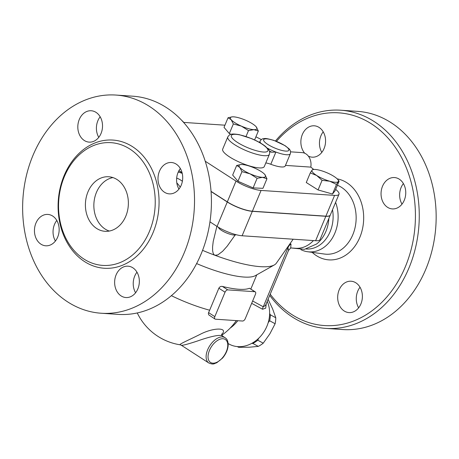 <?xml version="1.0" encoding="UTF-8"?>
<svg xmlns="http://www.w3.org/2000/svg" width="459" height="459" viewBox="0 0 459 459"><rect width="100%" height="100%" fill="white"/><g stroke="black" fill="none" stroke-linecap="round" stroke-linejoin="round"><path stroke-width="0.69" d="M109.311 231.055A27.333 21.458 93.9 0 1 105.117 229.041A27.333 21.458 93.9 0 1 94.244 200.29A27.333 21.458 93.9 0 1 112.92 177.581M96.665 228.473A27.333 21.458 93.9 0 1 86.303 197.06A27.333 21.458 93.9 0 1 108.743 176.761A27.333 21.458 93.9 0 1 128.296 205.489A27.333 21.458 93.9 0 1 105.048 231.307A27.333 21.458 93.9 0 1 96.665 228.473M132.84 96.195A109.34 85.827 93.9 0 1 166.365 107.544A109.34 85.827 93.9 0 1 207.812 233.183A109.34 85.827 93.9 0 1 118.072 314.381M180.341 168.528A15.715 12.336 -86.1 0 0 178.075 172.429A15.715 12.336 -86.1 0 0 178.953 189.097M136.977 272.204A15.715 12.336 -86.1 0 0 135.589 292.767M56.79 220.458A15.715 12.336 -86.1 0 0 54.523 224.353A15.715 12.336 -86.1 0 0 55.401 241.021M100.16 116.781A15.715 12.336 -86.1 0 0 98.771 137.35M149.468 106.402A109.34 85.827 -86.1 0 0 115.943 95.059A109.34 85.827 -86.1 0 0 22.95 198.34A109.34 85.827 -86.1 0 0 101.175 313.239A109.34 85.827 -86.1 0 0 190.91 232.042A109.34 85.827 -86.1 0 0 149.468 106.402M129.891 149.055A61.506 48.275 -86.1 0 0 111.032 142.669A61.506 48.275 -86.1 0 0 58.723 200.767A61.506 48.275 -86.1 0 0 102.724 265.4A61.506 48.275 -86.1 0 0 153.203 219.723A61.506 48.275 -86.1 0 0 129.891 149.055M84.295 140.488A15.715 12.336 93.9 0 1 78.334 122.433A15.715 12.336 93.9 0 1 91.232 110.757A15.715 12.336 93.9 0 1 102.483 127.269A15.715 12.336 93.9 0 1 89.115 142.118A15.715 12.336 93.9 0 1 84.295 140.488M57.673 237.125A15.715 12.336 93.9 0 1 45.745 245.794A15.715 12.336 93.9 0 1 34.494 229.282A15.715 12.336 93.9 0 1 47.862 214.428A15.715 12.336 93.9 0 1 57.673 237.125M132.863 267.809A15.715 12.336 93.9 0 1 138.825 285.865A15.715 12.336 93.9 0 1 125.927 297.541A15.715 12.336 93.9 0 1 114.675 281.028A15.715 12.336 93.9 0 1 128.044 266.18A15.715 12.336 93.9 0 1 132.863 267.809M159.485 171.173A15.715 12.336 93.9 0 1 171.414 162.503A15.715 12.336 93.9 0 1 182.665 179.016A15.715 12.336 93.9 0 1 169.296 193.87A15.715 12.336 93.9 0 1 159.485 171.173M180.238 187.197A31.436 24.677 -86.1 0 0 176.813 182.911M269.714 295.401A109.34 85.827 -86.1 0 0 325.959 328.403A109.34 85.827 -86.1 0 0 415.653 247.177A109.34 85.827 -86.1 0 0 374.205 121.566A109.34 85.827 -86.1 0 0 340.676 110.217A109.34 85.827 -86.1 0 0 275.475 140.959M276.479 141.343A106.608 83.681 93.9 0 1 371.492 123.896A106.608 83.681 93.9 0 1 397.873 281.625A106.608 83.681 93.9 0 1 270.219 294.196M404.27 200.244A15.715 12.336 93.9 0 1 392.342 208.914A15.715 12.336 93.9 0 1 381.09 192.401A15.715 12.336 93.9 0 1 394.459 177.553A15.715 12.336 93.9 0 1 404.27 200.244M344.158 310.961A15.715 12.336 93.9 0 1 338.197 292.899A15.715 12.336 93.9 0 1 351.101 281.224A15.715 12.336 93.9 0 1 362.346 297.742A15.715 12.336 93.9 0 1 348.978 312.59A15.715 12.336 93.9 0 1 344.158 310.961M304.73 153.243A15.715 12.336 93.9 0 1 301.947 135.531A15.715 12.336 93.9 0 1 314.277 125.8A15.715 12.336 93.9 0 1 319.097 127.436A15.715 12.336 93.9 0 1 325.052 145.497A15.715 12.336 93.9 0 1 312.154 157.167A15.715 12.336 93.9 0 1 308.333 156.106M325.959 328.403L342.856 329.545A109.34 85.827 -86.1 0 0 432.55 248.319A109.34 85.827 -86.1 0 0 391.102 122.708A109.34 85.827 -86.1 0 0 357.572 111.359L340.676 110.217M300.869 249.656A34.127 26.788 -86.1 0 0 307.553 251.727A34.127 26.788 -86.1 0 0 332.873 237.183A34.127 26.788 -86.1 0 0 335.598 202.367M323.205 131.831A15.715 12.336 -86.1 0 0 321.816 152.394M360.022 287.254A15.715 12.336 -86.1 0 0 358.634 307.817M403.392 183.577A15.715 12.336 -86.1 0 0 401.12 187.473A15.715 12.336 -86.1 0 0 402.004 204.146M246.013 136.512L248.485 130.597L241.394 126.133L233.344 123.959L231.175 119.713A14.349 3.546 22.7 0 0 241.394 126.133A14.349 3.546 22.7 0 0 253.89 129.667L248.485 130.597M254.602 139.943L258.331 131.033L253.89 129.667A14.349 3.546 22.7 0 0 256.162 126.787L258.331 131.033M231.066 134.326L229.322 133.563L233.344 123.959M335.684 189.343L336.866 190.422A19.135 4.728 -157.3 0 1 339 194.237A19.135 4.728 -157.3 0 1 334.577 195.396L261.073 190.433A19.135 4.728 -157.3 0 1 236.012 181.098L205.219 161.224M178.941 170.645L182.057 172.653M211.037 191.357L227.325 201.868A19.135 4.728 22.7 0 0 252.381 211.209L325.884 216.166A19.135 4.728 22.7 0 0 330.308 215.013L339 194.237M183.887 122.754A14.349 3.546 22.7 0 0 183.267 121.859L184.541 123.505M183.267 121.859A14.349 3.546 22.7 0 0 181.816 120.482M255.915 136.805L261.309 139.547M285.469 165.401L310.8 167.11L313.755 169.457M269.376 151.057A17.769 4.389 22.7 0 0 271.889 152.216L275.905 152.055A16.404 4.051 22.7 0 0 290.34 153.754L285.228 165.974A16.404 4.051 -157.3 0 1 270.793 164.276A8.199 2.025 22.7 0 0 265.795 162.962M269.404 154.333L264.292 166.548A22.554 5.571 -157.3 0 1 241.336 162.985A22.554 5.571 -157.3 0 1 222.684 149.146L227.796 136.925A22.554 5.571 22.7 0 0 246.449 150.77A22.554 5.571 22.7 0 0 269.404 154.333C269.858 152.279 269.628 150.759 268.704 149.766L265.474 146.41C261.997 143.667 257.413 141.085 251.716 138.664L239.357 134.682C230.739 133.265 229.649 134.235 227.796 136.925M183.743 122.415L224.933 125.192M264.786 174.466L264.786 174.466A14.349 3.546 22.7 0 0 254.573 168.063A14.349 3.546 22.7 0 0 242.082 164.523A14.349 3.546 22.7 0 0 241.027 164.529A14.349 3.546 22.7 0 0 239.81 167.403A14.349 3.546 22.7 0 0 250.029 173.823A14.349 3.546 22.7 0 0 262.525 177.363A14.349 3.546 22.7 0 0 264.797 174.483A14.349 3.546 22.7 0 0 264.786 174.466L266.966 178.729L262.95 188.333L253.104 187.897L237.957 181.259L232.661 175.057L236.678 165.452L240.969 164.534M339.132 181.093L338.3 181.609L336.51 184.42L329.774 181.23A14.349 3.546 22.7 0 0 338.3 181.609A14.349 3.546 22.7 0 0 337.669 179.383L339.132 181.093L335.116 190.697L332.494 194.025L318.064 189.94L306.262 182.527L310.278 172.923L312.074 170.111A14.349 3.546 22.7 0 0 316.664 175.481A14.349 3.546 22.7 0 0 329.774 181.23L322.08 180.335L316.664 175.481L310.278 172.923M229.322 133.563L224.026 127.361L228.043 117.756L232.334 116.838M290.558 247.935L295.688 248.279A31.436 24.677 -86.1 0 0 313.434 240.579M291.534 247.998L304.489 249.335L316.515 244.045A31.436 24.677 -86.1 0 0 328.845 218.518M306.233 248.99L306.302 248.996A31.436 24.677 -86.1 0 0 332.523 209.717M208.811 362.989L181.391 345.294C182.957 345.455 188.31 344.026 197.445 341.008C205.724 338.065 219.425 333.859 222.437 335.999L225.117 337.726A15.032 8.543 122.8 0 0 207.669 349.729A15.032 8.543 122.8 0 0 208.811 362.989C214.02 365.048 213.963 363.476 216.671 362.822L222.569 358.077C226.006 353.952 227.882 349.609 228.192 345.048C227.945 339.31 226.293 338.725 225.117 337.726M237.292 346.579L237.693 346.797A28.36 23.317 -61.5 0 0 238.686 347.302L249.168 347.222L258.274 346.39A28.36 23.317 -61.5 0 0 263.236 343.183L269.869 333.836L275.119 323.744A28.36 23.317 -61.5 0 0 275.779 317.76L272.612 308.867L268.067 299.228M269.634 313.457L270.322 314.794A28.36 23.317 118.5 0 1 269.662 320.778L268.199 322.637M258.652 338.306L257.78 340.222A28.36 23.317 118.5 0 1 252.817 343.43L251.698 343.407M270.322 314.794L275.779 317.76M269.662 320.778L275.119 323.744M257.78 340.222L263.236 343.183M237.372 346.591L238.686 347.302M252.817 343.43L258.274 346.39M256.151 126.776L256.162 126.787A14.349 3.546 22.7 0 0 256.151 126.776A14.349 3.546 22.7 0 0 245.938 120.367A14.349 3.546 22.7 0 0 233.447 116.827A14.349 3.546 22.7 0 0 232.392 116.838A14.349 3.546 22.7 0 0 231.175 119.713L228.043 117.756M337.669 179.383A14.349 3.546 22.7 0 0 333.71 176.239A14.349 3.546 22.7 0 0 320.6 170.49A14.349 3.546 22.7 0 0 313.91 169.446A14.349 3.546 22.7 0 0 312.074 170.111L312.906 169.595M332.494 194.025L336.51 184.42M318.064 189.94L322.08 180.335M310.8 167.11A12.301 9.656 -86.1 0 0 302.177 152.618L290.587 151.837M218.524 227.343A9.564 2.364 22.7 0 0 226.488 232.948A9.564 2.364 22.7 0 0 236.069 234.681M266.966 178.729L262.525 177.363L257.12 178.293L250.029 173.823L241.979 171.649L239.81 167.403L236.678 165.452M253.104 187.897L257.12 178.293M237.957 181.259L241.979 171.649M259.714 142.577L260.035 141.814L259.817 142.634M271.889 152.216A8.199 2.025 22.7 0 0 269.628 151.923M330.279 215.07A19.135 4.728 -157.3 0 1 330.256 215.133A19.135 4.728 -157.3 0 1 325.833 216.287L252.33 211.329A19.135 4.728 -157.3 0 1 227.274 201.994L211.048 191.523M182.103 172.842L178.878 170.759M215.036 319.062L208.747 314.868L208.352 313.474L208.581 312.619A51.867 40.713 -86.1 0 0 209.654 310.209L218.857 288.218C219.7 286.755 220.882 286.158 222.403 286.427A57.404 14.177 22.7 0 0 249.438 288.252L255.256 291.855A2.731 1.555 -57.2 0 1 255.462 294.265L245.244 318.701A2.731 1.555 -57.2 0 1 242.53 321.03L215.495 319.206A2.731 1.555 -57.2 0 1 215.036 319.062A2.731 1.555 -57.2 0 1 214.823 316.647L225.048 292.211A2.731 1.555 -57.2 0 1 227.762 289.881L254.797 291.706A2.731 1.555 -57.2 0 1 255.256 291.855M293.163 239.208L276.341 263.202A71.07 17.557 -157.3 0 1 274.344 264.935L255.307 275.664A57.404 14.177 -157.3 0 1 196.63 263.569M221.617 334.542C229.024 327.135 213.177 327.451 200.135 334.359C188.213 340.308 177.931 344.64 180.353 344.841L181.391 345.294M290.736 247.837L291.012 244.016L289.847 243.941M235.128 235.025L227.234 246.127L222.644 251.274L217.859 254.9L214.915 255.273L213.992 254.647L213.154 253.23L212.62 250.734L212.569 247.097L213.211 241.491L216.895 226.327M274.344 264.935A71.07 17.557 -157.3 0 1 214.915 255.273A71.07 17.557 -157.3 0 1 202.568 250.339M291.012 244.016A8.199 6.437 -86.1 0 0 287.971 247.728L288.522 250.442L290.937 247.745M265.543 305.384L263.271 306.778A4.102 3.374 -61.5 0 0 262.554 309.24L265.698 308.201L266.266 303.651M267.201 301.408A30.07 24.723 118.5 0 1 260.603 336.281A30.07 24.723 118.5 0 1 229.253 344.164L228.169 343.573M209.958 221.852L217.05 226.43A19.135 4.728 22.7 0 0 242.111 235.765L315.614 240.723A19.135 4.728 22.7 0 0 320.038 239.569L330.256 215.133M132.599 146.725A64.237 50.421 -86.1 0 0 58.104 208.036A64.237 50.421 -86.1 0 0 135.032 257.683A64.237 50.421 -86.1 0 0 132.599 146.725M312.166 252.358A40.771 32.004 -86.1 0 0 358.536 240.189A40.771 32.004 -86.1 0 0 346.872 182.745A40.771 32.004 -86.1 0 0 337.181 178.867M337.394 185.247A35.309 27.718 93.9 0 1 341.594 187.41A35.309 27.718 93.9 0 1 354.755 228.909A35.309 27.718 93.9 0 1 324.507 254.056L307.553 251.727M227.325 201.868L236.012 181.098M209.459 350.401A13.667 7.769 -57.2 0 1 226.557 340.67A13.667 7.769 -57.2 0 1 217.704 361.835A13.667 7.769 -57.2 0 1 209.459 350.401M259.507 142.462L260.081 141.097A16.404 4.051 22.7 0 0 260.035 141.814A16.404 4.051 22.7 0 0 260.781 143.197M267.362 148.114A16.404 4.051 22.7 0 0 275.905 152.055L270.793 164.276M284.683 145.549A13.667 3.374 -157.3 0 1 281.792 150.414A13.667 3.374 -157.3 0 1 263.586 140.305A13.667 3.374 -157.3 0 1 270.678 139.553A13.667 3.374 -157.3 0 1 284.683 145.549M261.871 144.011A19.817 4.894 -157.3 0 1 267.442 148.819A19.817 4.894 -157.3 0 1 248.181 147.89A19.817 4.894 -157.3 0 1 232.719 134.544A19.817 4.894 -157.3 0 1 261.871 144.011M252.381 211.209L261.073 190.433M325.884 216.166L334.577 195.396M209.654 310.209A57.404 14.177 -157.3 0 1 171.391 295.676M249.438 288.252L254.797 291.706M214.823 316.647L208.581 312.619M218.857 288.218L225.048 292.211M227.762 289.881L222.403 286.427M176.675 178.069A31.436 24.677 93.9 0 1 180.743 180.123A31.436 24.677 93.9 0 1 182.378 181.282M182.234 173.387A36.904 28.969 -86.1 0 0 178.207 172.114M230.16 328.11A30.07 24.723 -61.5 0 0 237.762 320.709M287.231 247.676L287.971 247.728L263.271 306.778L252.645 301.006M251.67 303.33L262.554 309.24M325.833 216.287L315.614 240.723M227.274 201.994L217.05 226.43M252.33 211.329L242.111 235.765M115.938 95.059L132.835 96.195M101.221 313.239L118.118 314.381M313.91 169.446L312.757 169.526M290.34 153.754C290.817 151.625 290.358 149.961 288.969 148.768L285.165 145.71L273.971 140.425C268.63 138.859 265.486 138.239 264.545 138.578C262.766 138.423 261.274 139.261 260.081 141.097M256.77 274.838L250.843 289.009M222.437 335.999L221.645 334.066M137.264 312.952A57.404 57.404 0 0 0 180.335 344.835M221.795 335.208A57.404 57.404 0 0 0 236.31 320.611M288.522 250.442L265.531 305.407"/></g></svg>
